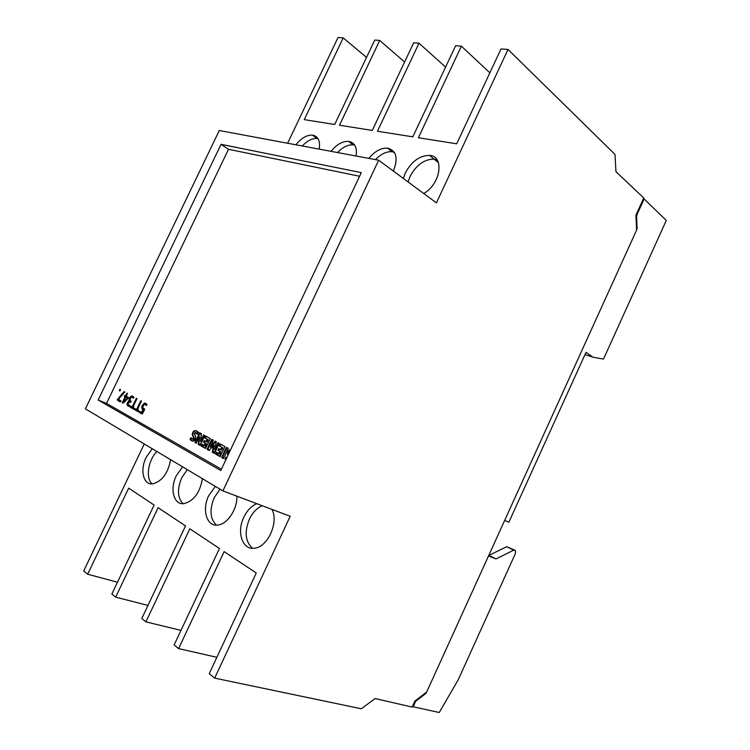 <?xml version="1.0" encoding="UTF-8"?>
<svg xmlns="http://www.w3.org/2000/svg" width="750" height="750" viewBox="0 0 750 750"><rect width="100%" height="100%" fill="white"/><g stroke="black" fill="none" stroke-linecap="round" stroke-linejoin="round"><path stroke-width="1.12" d="M127.472 393.441L126.141 396.225L128.55 397.547L122.953 403.163L122.259 402.778L125.109 396.825L124.294 396.375L124.734 395.456L125.55 395.906L126.881 393.122L127.472 393.441C126.188 395.775 126.431 397.078 128.184 397.35C127.275 399.375 125.578 401.269 123.084 403.041C121.434 402.497 125.719 397.462 124.425 396.441L127.472 393.441M134.016 397.397L133.444 398.222L131.738 396.919C129.488 398.241 129.309 399.722 131.213 401.372L130.772 402.3L129.497 401.85L127.716 404.344L129.787 405.441L129.478 406.406C126.263 405.15 126.188 403.378 129.262 401.081L129.637 401.1C128.663 398.841 129.403 397.116 131.841 395.934L134.016 397.397C131.606 396.469 130.284 397.5 130.059 400.481C130.781 401.728 130.162 402.45 128.184 402.675C127.706 404.419 128.194 405.506 129.637 405.919C124.8 406.856 128.916 400.538 129.047 399.966C130.013 396.225 131.672 395.372 134.016 397.397M136.997 398.634L132.769 407.484L134.362 408.375L133.912 409.303L130.087 407.166L130.538 406.238L132.141 407.128L136.369 398.287L136.997 398.634L133.575 405.797C133.238 408.759 134.756 409.406 131.672 408.047C128.812 406.041 132.366 408.197 133.491 404.306C134.597 401.409 135.769 399.516 136.997 398.634M141.487 401.081L137.231 409.978L138.844 410.878L138.394 411.816L134.531 409.65L134.972 408.712L136.594 409.622L140.841 400.734L141.487 401.081L138.047 408.281C137.709 411.262 139.247 411.928 136.125 410.55C133.238 408.525 136.828 410.691 137.953 406.781C139.069 403.866 140.25 401.962 141.487 401.081M147.047 404.728L146.372 405.525L144.853 404.091L144.084 404.4C141.844 407.091 142.05 408.628 144.703 409.012L142.312 414.019L139.312 412.331L139.763 411.394L142.134 412.716L143.578 409.866C140.972 408.506 141.15 406.331 144.122 403.35L144.956 403.097L147.047 404.728C144.825 403.519 143.344 404.662 142.613 408.178C144.797 408.272 144.975 409.659 143.156 412.322C142.003 413.531 140.803 413.569 139.537 412.462C141.741 412.444 143.784 411.056 141.722 407.184C143.381 403.172 145.153 402.347 147.047 404.728M119.925 390.928L120.094 389.316L119.925 390.928C117.844 390.666 121.838 387.891 119.925 390.928M124.106 391.613L124.781 391.978L118.284 399.384L121.069 400.941L120.628 401.859L117.225 399.947L124.106 391.613C124.003 392.878 122.878 394.537 120.741 396.581C117.178 399.647 120.263 399.844 120.656 401.803C117.75 401.344 117.291 399.797 119.269 397.191L124.106 391.613M221.4 469.219L106.537 403.406L228.506 149.288L359.597 176.25M190.894 437.653L192.863 439.275C193.931 439.284 193.734 437.841 192.281 434.962C192.309 432.591 193.266 431.109 195.141 430.538L198.441 432.309L197.503 434.288L195.216 432.562L194.419 433.753C196.35 438.038 195.872 440.512 192.994 441.206L189.994 439.537L190.894 437.653M203.597 434.916L204.787 435.572L200.109 445.444L198.169 444.356L199.162 436.828L196.134 443.222L194.953 442.566L199.603 432.741L201.478 433.762L200.512 441.422L203.597 434.916M205.819 436.134L210.272 438.553L205.566 448.5L201.206 446.053L202.059 444.244L204.741 445.744L205.791 443.512L203.456 442.219L204.234 440.587L206.569 441.872L207.675 439.547L204.919 438.038L205.819 436.134M218.006 442.772L219.253 443.447L214.5 453.497L212.259 452.241L213.703 445.116L209.156 450.506L207.037 449.325L211.753 439.359L213.422 440.269L210.197 447.094L215.241 441.141L216.319 441.722L214.772 449.625L218.006 442.772M220.331 444.037L224.925 446.541L220.153 456.656L215.644 454.134L216.506 452.288L219.281 453.834L220.35 451.575L217.931 450.234L218.719 448.575L221.137 449.906L222.253 447.534L219.412 445.978L220.331 444.037M226.453 447.375L228.281 448.369L223.491 458.522L221.672 457.509L226.453 447.375M225.928 457.144L226.641 458.109C225.309 457.434 225.028 458.034 225.787 459.919L225 459.113L225.928 457.144M227.831 455.578C226.978 452.456 227.803 450.516 230.306 449.756L230.588 449.738C227.906 450.309 226.988 452.25 227.831 455.578M378.675 160.219L219.281 130.509L85.397 408.844L222.909 490.894L378.675 160.219L436.425 202.884L508.022 49.444L615.019 154.434L615.947 171.666L643.753 197.981L635.906 215.222L636.6 230.1L426.675 692.025L414.938 700.997L412.172 707.081L375.084 698.541L361.322 708.778L214.678 678.122L209.231 673.669L256.256 572.981L224.128 551.616L178.603 648.609L174.141 644.963L219.45 548.503L189.834 528.797L145.912 621.872L180.994 630.375M221.044 144.328L98.166 400.031L220.791 470.522L361.303 172.631L221.044 144.328L228.506 149.288M438.45 162.647L433.912 159.066M354.309 144.562L350.672 141.862M144.253 443.962L83.7 570.984L87.666 574.228L128.681 488.137L154.106 505.041L111.872 594.028L115.688 597.15L158.109 507.703L185.512 525.928L141.788 618.506L145.912 621.872M489.844 72.816L461.381 46.172L455.606 45.759L412.819 136.847L377.447 131.241L418.997 43.191L445.584 67.088M404.597 61.997L379.716 40.434L374.756 40.078L334.706 124.472L304.247 119.644L343.209 37.866L366.525 57.431M87.666 574.228L117.478 582.216M379.716 40.434L339.497 125.231L372.281 130.425L413.653 42.816L418.997 43.191M152.222 448.716L146.137 457.416C139.828 469.95 143.259 484.988 152.522 483.891C161.962 481.481 167.991 473.409 170.616 459.684M156.862 451.481C148.078 460.294 145.369 478.434 152.194 483.909M215.363 486.384L208.706 495.722C201.741 509.587 206.634 526.613 217.584 525.056C227.203 524.559 237.572 509.053 236.859 496.153M220.05 489.187L214.209 497.7C209.325 509.756 210.056 518.888 216.394 525.112M256.819 503.681C251.428 505.969 247.097 510.478 243.816 517.209C236.466 531.853 242.306 550.069 254.269 548.212C267.656 547.556 279.244 521.803 271.819 509.334M262.275 505.734C256.922 508.022 252.619 512.494 249.375 519.169C244.266 532.022 245.316 541.725 252.525 548.278M423.731 193.509C440.728 184.172 444.769 155.916 429.478 155.4C419.653 155.522 411.609 161.363 405.347 172.912L403.359 178.453M437.034 159.797L434.109 159.084C424.294 159.178 416.269 164.972 410.034 176.475L408.075 181.941M393.337 171.056C398.419 158.166 396.459 150.516 387.441 148.116C380.953 147.844 374.747 151.266 368.822 158.381M394.247 152.166L392.091 151.697C386.503 151.341 380.953 153.984 375.441 159.619M182.597 466.837L176.241 475.847C169.622 489.009 173.719 504.984 183.778 503.681C193.706 501.131 199.922 492.787 202.416 478.669M187.275 469.631L181.688 477.844C177.019 489.178 177.469 497.803 183.056 503.719M356.081 156.009C357.3 147.422 354.788 142.547 348.544 141.375C342.506 141.131 336.656 144.45 331.003 151.331M354.713 145.153L353.184 144.853C347.991 144.525 342.769 147.094 337.528 152.55M319.181 149.128C320.466 140.897 318.216 136.228 312.441 135.122C306.806 134.897 301.284 138.122 295.884 144.787M318.066 138.675L317.072 138.497C312.225 138.197 307.303 140.7 302.297 145.988M388.312 148.247L394.884 153.262M461.381 46.172L418.397 137.737L456.694 143.803L500.991 48.956L508.022 49.444M287.616 143.25L338.034 37.5L343.209 37.866M115.688 597.15L147.975 605.409M178.603 648.609L216.881 657.3M222.909 490.894L290.194 516.272L214.678 678.122M106.537 403.406L98.166 400.031M415.059 700.913L415.641 701.306L413.156 706.781L412.509 706.331M635.981 216.759L636.591 216.881L637.106 228.797L636.534 228.675M488.531 555.919L495.984 558.938L489 555.347L506.728 546.675L514.322 549.975M504.684 520.369L508.847 522.253L586.022 352.322L592.941 357.216L603.506 359.072L666.3 220.434L644.119 198.975L637.078 214.444L636.328 214.294M592.941 357.216L585.009 354.553M643.359 198.844L644.119 198.975M495.984 558.938L513.722 550.163L515.513 550.575L515.344 553.678L458.212 679.8L439.256 712.5L413.156 706.781M637.106 228.797L636.591 229.922M426.544 692.128L425.991 693.337L425.447 692.972M425.991 693.337L415.641 701.306M636.591 216.881L637.078 214.444M196.05 432.806L197.653 433.969M189.994 439.537L192.169 441.122M191.287 438.253L190.566 439.762M196.65 430.884L195.712 430.772C193.837 431.344 192.881 432.816 192.853 435.197C194.306 438.075 194.503 439.509 193.434 439.5L192.675 439.266M198.169 444.356L200.147 445.378M199.162 436.828L199.734 437.062L198.741 444.591M194.953 442.566L196.172 443.147M200.147 433.041L195.525 442.791M200.512 441.422L201.084 441.656L204.131 435.216M201.206 446.053L205.594 448.425M202.603 444.544L201.778 446.288M204.741 445.744L205.312 445.969L206.372 443.747L205.791 443.512M203.456 442.219L206.372 443.747M204.769 440.887L204.028 442.453M206.569 441.872L207.141 442.106L208.247 439.781L207.675 439.547M204.919 438.038L208.247 439.781M206.363 436.425L205.491 438.272M212.259 452.241L214.537 453.422M213.703 445.116L214.275 445.341L212.841 452.475M207.037 449.325L209.203 450.441M212.297 439.659L207.619 449.55M210.197 447.094L210.769 447.319L215.775 441.431M214.772 449.625L215.344 449.859L218.55 443.072M215.644 454.134L220.191 456.581M217.05 452.597L216.216 454.359M219.281 453.834L219.853 454.069L220.922 451.8L220.35 451.575M217.931 450.234L220.922 451.8M219.262 448.866L218.503 450.459M221.137 449.906L221.709 450.131L222.834 447.769L222.253 447.534M219.412 445.978L222.834 447.769M220.875 444.337L219.994 446.212M221.672 457.509L223.528 458.447M227.006 447.675L222.253 457.734M225 459.113L225.891 459.703M226.331 457.734L225.581 459.337M230.438 450.075C228.516 451.003 227.728 452.662 228.094 455.034M117.225 399.947L120.666 401.794M117.656 399.037L118.219 399.262L117.778 400.181M124.622 391.894L118.219 399.262M119.85 389.419L120.394 389.644L119.859 390.966M145.612 404.325L146.672 405.169M144.694 409.247L143.625 408.938M139.312 412.331L142.35 413.953M140.297 411.694L139.875 412.566M142.134 412.716L142.697 412.95L144.141 410.091L143.578 409.866M144.122 403.35L144.684 403.584C142.228 405.806 141.694 407.878 143.081 409.791M145.978 403.359L144.684 403.584M134.531 409.65L138.422 411.75M135.506 409.012L135.084 409.875M136.594 409.622L137.156 409.847L141.375 401.025M130.087 407.166L133.941 409.237M131.062 406.528L130.65 407.391M132.141 407.128L132.694 407.362L136.894 398.578M132.534 397.162L133.65 397.931M129.713 405.675L128.812 405.394M129.637 401.1L129.816 401.316C127.434 402.591 126.966 404.259 128.409 406.312M132.872 396.206L132.394 396.169C129.956 397.35 129.225 399.066 130.191 401.325M123.431 401.859L123.994 402.084L128.091 398.391L125.691 397.144L123.431 401.859L127.537 398.156M125.691 397.144C124.856 399.084 122.278 403.425 124.997 400.444C127.444 398.756 127.678 397.65 125.691 397.144L128.091 398.391M122.259 402.778L123.009 403.106M125.109 396.825L125.662 397.05L122.812 403.003M124.294 396.375L125.662 397.05M125.259 395.738L124.847 396.6M125.55 395.906L126.103 396.131L127.406 393.412M228.281 448.369C226.106 451.641 224.475 460.116 221.672 457.509C223.856 454.237 225.469 445.8 228.281 448.369M224.925 446.541C223.219 450.778 221.409 454.022 219.488 456.281L216.178 452.991C217.669 453.591 219.047 453.131 220.322 451.622C214.631 449.438 224.719 449.288 220.481 446.559C219.281 442.378 222.834 445.613 224.925 446.541M219.253 443.447L213.984 453.206L212.822 449.494L212.85 446.119L209.222 450.422C207.619 448.95 208.022 446.175 210.45 442.106L213.366 440.241L210.909 445.594L216.3 441.806C215.119 446.934 215.156 448.397 216.394 446.184L219.253 443.447M210.272 438.553C208.575 442.716 206.794 445.912 204.919 448.134L201.741 444.928C203.184 445.509 204.525 445.059 205.772 443.559C200.241 441.478 210.075 441.234 205.95 438.6C204.816 434.522 208.247 437.662 210.272 438.553M204.787 435.572C202.809 439.406 201.019 445.303 198.619 444.609L199.059 437.053C197.794 440.306 196.434 442.125 194.981 442.5L198.872 434.297C200.822 432.966 201.534 434.006 201.019 437.428L200.634 441.169L202.584 437.044L204.787 435.572M198.441 432.309C196.781 433.931 193.35 431.325 195.544 436.228C195.197 440.981 193.359 442.069 190.022 439.491C191.972 437.719 195.122 441.253 192.225 434.288C193.528 430.481 195.6 429.816 198.441 432.309M513.722 550.163L506.728 546.675M429.478 155.4L434.109 159.084M392.091 151.697L387.441 148.116M348.544 141.375L353.184 144.853M317.072 138.497L312.441 135.122M192.863 439.275L193.434 439.5M195.141 430.538L195.712 430.772M144.956 403.097L145.519 403.322M129.262 401.081L129.816 401.316M131.841 395.934L132.394 396.169"/></g></svg>
